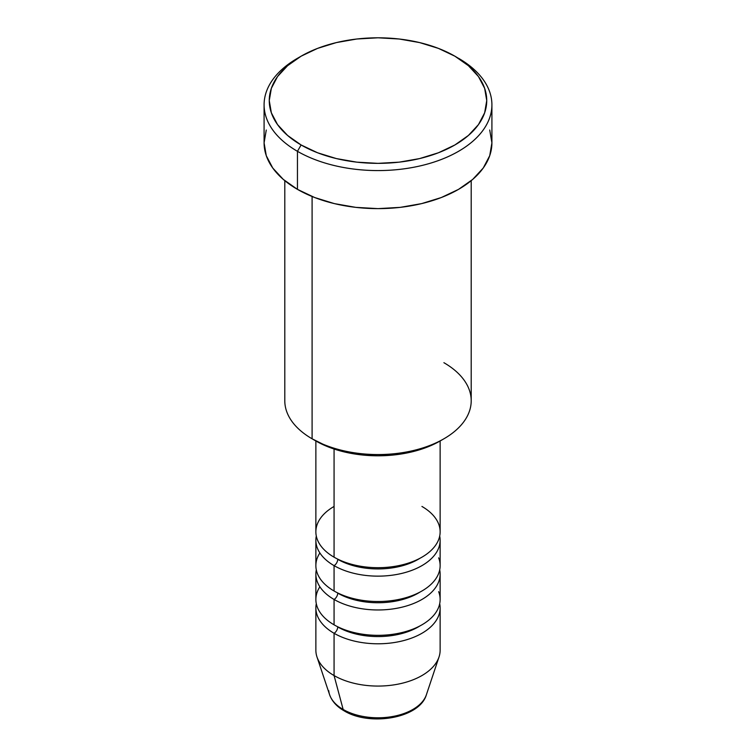 <?xml version="1.0" encoding="UTF-8"?>
<svg xmlns="http://www.w3.org/2000/svg" width="756" height="756" viewBox="0 0 756 756"><rect width="100%" height="100%" fill="white"/><g stroke="black" fill="none" stroke-linecap="round" stroke-linejoin="round"><path stroke-width="1.13" d="M425.033 697.854A49.291 28.454 180 0 1 343.148 709.459A5.179 2.986 120 0 0 344.103 710.81A5.179 2.986 -60 0 1 343.148 709.459A49.291 28.454 0 0 0 392.44 716.546A49.291 28.454 0 0 0 426.393 694.726C419.637 718.417 369.646 726.563 344.093 710.81C336.77 706.605 331.941 701.247 329.607 694.726A49.291 28.454 0 0 0 343.148 709.459L334.067 675.562L343.148 709.459A49.291 28.454 180 0 1 328.765 690.71M334.067 506.444A62.134 35.872 0 0 0 334.067 557.181A62.134 35.872 0 0 0 401.776 564.959A62.134 35.872 0 0 0 440.134 531.818L440.134 440.975M319.882 552.948A62.134 35.872 0 0 0 334.067 591.003L334.067 565.639A5.179 2.986 120 0 0 337.724 559.298A5.179 2.986 -60 0 1 334.067 565.639L334.067 591.003A62.134 35.872 0 0 0 401.776 598.78A62.134 35.872 0 0 0 440.134 565.639L440.134 540.266A62.134 35.872 180 0 1 401.776 573.407A62.134 35.872 180 0 1 334.067 565.639A62.134 35.872 180 0 1 315.866 540.266A62.134 35.872 180 0 1 316.301 536.042M319.882 586.779A62.134 35.872 0 0 0 334.067 624.825L334.067 599.461A5.179 2.986 120 0 0 337.724 593.12A5.179 2.986 -60 0 1 334.067 599.461L334.067 624.825A62.134 35.872 0 0 0 401.776 632.602A62.134 35.872 0 0 0 440.134 599.461L440.134 574.087A62.134 35.872 180 0 1 401.776 607.238A62.134 35.872 180 0 1 334.067 599.461A62.134 35.872 180 0 1 315.866 574.087A62.134 35.872 180 0 1 316.301 569.863M426.393 694.726L439.009 656.992A62.134 35.872 180 0 1 396.21 684.492A62.134 35.872 180 0 1 334.067 675.562L334.067 633.282A5.179 2.986 120 0 0 337.724 626.941A5.179 2.986 -60 0 1 334.067 633.282L334.067 675.562A62.134 35.872 0 0 0 401.776 683.339A62.134 35.872 0 0 0 440.134 650.188L440.134 607.909A62.134 35.872 180 0 1 401.776 641.06A62.134 35.872 180 0 1 334.067 633.282A62.134 35.872 180 0 1 315.866 607.909A62.134 35.872 180 0 1 316.301 603.685M443.904 362.7A93.205 53.808 180 0 1 443.904 438.801A93.205 53.808 180 0 1 312.096 438.801L315.753 440.918A88.027 50.822 0 0 0 440.247 440.918L426.904 447.24L411.689 451.927L395.171 454.828L378 455.802L360.829 454.828L344.311 451.927L329.096 447.24L312.096 438.801A93.205 53.808 0 0 0 413.664 450.463A93.205 53.808 0 0 0 471.205 400.756L471.205 180.675M301.115 56.19L297.448 58.306A113.91 65.772 0 0 0 297.448 151.313L301.115 144.972A108.741 62.776 180 0 1 301.115 56.19A108.741 62.776 180 0 1 454.885 56.19L438.414 48.384L419.608 42.582L399.215 39.01L378 37.8L356.785 39.01L336.392 42.582L317.586 48.384L301.115 56.19L287.592 65.696L277.537 76.554L271.357 88.329L269.259 100.576L271.357 112.824L277.537 124.598L287.592 135.456L301.115 144.972L317.586 152.778L336.392 158.58L356.785 162.153L378 163.353L399.215 162.153L419.608 158.58L438.414 152.778L454.885 144.972L468.408 135.456L478.463 124.598L484.643 112.824L486.741 100.576L484.643 88.329L478.463 76.554L468.408 65.696L454.885 56.19A108.741 62.776 180 0 1 454.885 144.972A108.741 62.776 180 0 1 301.115 144.972L297.448 151.313A113.91 65.772 0 0 0 458.552 151.313A113.91 65.772 0 0 0 458.552 58.306A113.91 65.772 0 0 0 458.552 58.297A113.91 65.772 180 0 1 491.91 104.81A113.91 65.772 180 0 1 421.593 165.564A113.91 65.772 180 0 1 297.448 151.313L297.448 189.359A113.91 65.772 0 0 0 421.593 203.619A113.91 65.772 0 0 0 491.91 142.856L489.727 155.689L483.245 168.021L472.717 179.399L458.552 189.359L441.287 197.543L421.593 203.619L400.226 207.361L378 208.628L355.774 207.361L334.407 203.619L314.713 197.543L297.448 189.359L297.448 151.313A113.91 65.772 180 0 1 264.09 104.81A113.91 65.772 180 0 1 299.319 57.248M334.067 565.639A62.134 35.872 180 0 0 405.121 572.547A62.134 35.872 180 0 0 439.699 536.042A62.134 35.872 180 0 1 440.134 540.266M334.067 449.017L334.067 557.181L334.067 449.017M312.096 196.503L312.096 438.801L312.096 196.503M334.067 633.282A62.134 35.872 180 0 0 405.121 640.19A62.134 35.872 180 0 0 439.699 603.685A62.134 35.872 180 0 1 440.134 607.909M334.067 599.461A62.134 35.872 180 0 0 405.121 606.369A62.134 35.872 180 0 0 439.699 569.863A62.134 35.872 180 0 1 440.134 574.087M315.866 574.087L315.866 599.461A62.134 35.872 0 0 0 334.067 624.825A62.134 35.872 0 0 0 407.909 630.901A62.134 35.872 0 0 0 438.65 591.664M315.866 607.909L315.866 650.188A62.134 35.872 0 0 0 334.067 675.562A62.134 35.872 180 0 1 316.991 656.992L329.607 694.726M361.056 716.093L369.363 717.548L378 718.039L386.637 717.548L394.944 716.093M264.09 104.81L264.09 142.856A113.91 65.772 0 0 0 297.448 189.359L283.283 179.399L272.755 168.021L266.273 155.689L264.09 142.856L266.273 130.023M489.727 130.023L491.91 142.856L491.91 104.81M284.795 180.675L284.795 400.756A93.205 53.808 0 0 0 312.096 438.801L312.096 438.801M315.866 440.975L315.866 531.818A62.134 35.872 0 0 0 334.067 557.181A62.134 35.872 0 0 0 421.933 557.181A62.134 35.872 0 0 0 421.933 506.444M315.866 540.266L315.866 565.639A62.134 35.872 0 0 0 334.067 591.003A62.134 35.872 0 0 0 407.909 597.079A62.134 35.872 0 0 0 438.65 557.843M420.024 625.883A56.955 32.886 180 0 1 337.724 626.941A56.955 32.886 0 0 0 416.537 627.905M420.024 592.061A56.955 32.886 180 0 1 337.724 593.12A56.955 32.886 0 0 0 416.537 594.074M420.024 558.24A56.955 32.886 180 0 1 337.724 559.298A56.955 32.886 0 0 0 416.537 560.253M443.904 438.801L440.247 440.918"/></g></svg>

